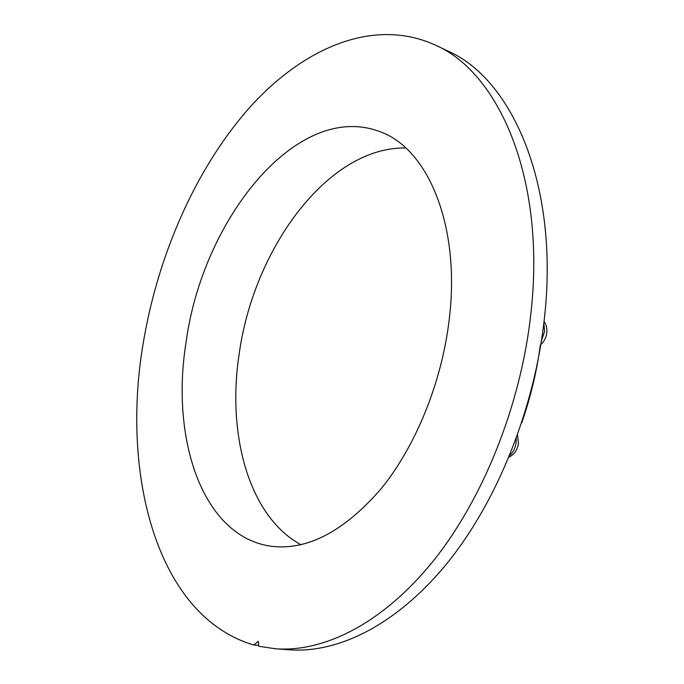<?xml version="1.0" encoding="UTF-8"?>
<svg xmlns="http://www.w3.org/2000/svg" width="684" height="684" viewBox="0 0 684 684"><rect width="100%" height="100%" fill="white"/><g stroke="black" fill="none" stroke-linecap="round" stroke-linejoin="round"><path stroke-width="1.03" d="M300.917 544.721C248.831 516.334 226.977 434.81 239.041 354.885C252.96 249.985 327.217 146.692 405.732 147.966M186.108 342.086C202.327 219.846 297.343 99.291 380.714 131.969C427.97 149.078 460.862 225.874 449.166 319.967C441.702 382.758 415.444 446.823 380.74 489.205C343.727 531.622 307.236 550.646 271.257 546.268C202.131 536.778 170.376 438.35 186.108 342.086M540.36 344.924C536.812 371.412 530.596 397.378 521.712 422.832M275.601 648.783L289.4 649.8C338.101 653.417 396.874 624.868 447.182 563.18C497.277 501.398 534.888 408.126 544.507 317.427C559.264 184.552 511.94 78.643 447.618 50.907L435.118 44.982C499.106 72.513 546.054 179.003 530.929 313.092C521.063 404.595 483.22 498.824 433.066 561.222C382.698 623.543 324.054 652.382 275.601 648.783L258.68 646.243L258.347 641.25L253.884 645.038L258.629 645.388M253.884 645.038C156.969 616.575 121.256 475.568 142.802 345.719C157.004 257.688 194.401 170.88 247.95 109.423C301.405 48.991 372.464 16.604 435.118 44.982M541.497 340.564L544.644 331.312L543.84 323.412M509.725 455.382C513.308 452.15 515.454 447.781 516.155 442.3L516.24 438.564M544.062 321.454C546.191 324.259 547.115 327.969 546.841 332.604C546.285 337.332 544.302 341.29 540.882 344.488M508.999 457.151C514.462 454.313 517.617 449.644 518.463 443.164L517.506 435.075"/></g></svg>
